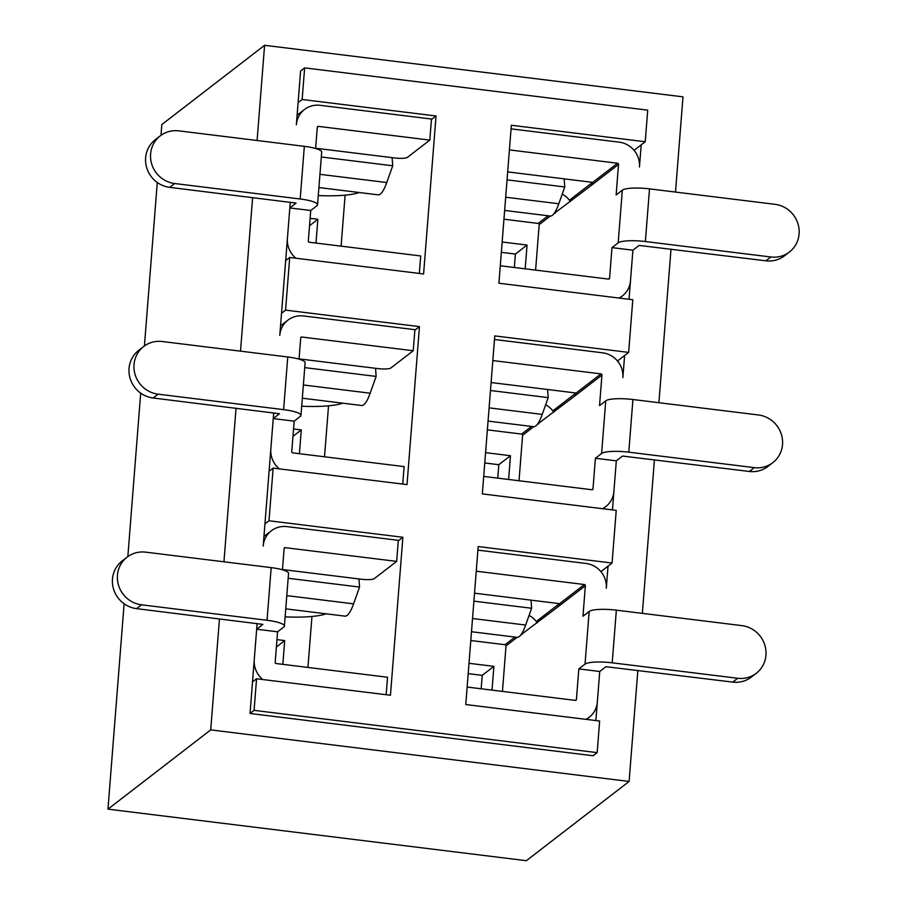<?xml version="1.0" encoding="UTF-8"?>
<svg xmlns="http://www.w3.org/2000/svg" width="906" height="906" viewBox="0 0 906 906"><rect width="100%" height="100%" fill="white"/><g stroke="black" fill="none" stroke-linecap="round" stroke-linejoin="round"><path stroke-width="1.36" d="M398.278 540.825L402.887 537.269L390.452 695.253L256.568 678.764L254.076 710.361L597.156 752.626L599.647 721.029L465.763 704.54L478.187 546.556L612.082 563.045L608.028 566.171L606.295 588.288A22.639 21.665 -127.6 0 0 586.069 563.464L477.915 550.135M492.026 690.123L493.895 666.363L482.23 675.355L481.177 688.787M468.187 673.622L482.23 675.355M493.895 666.363L469.002 663.294M273.691 412.853L263.204 546.012A22.639 21.665 52.4 0 1 271.347 530.791L263.963 536.488M290.271 202.208L279.784 335.367A22.639 21.665 52.4 0 1 287.927 320.146L280.543 325.843M402.887 537.269L268.991 520.769L273.136 468.108L407.02 484.608L419.455 326.624L285.571 310.124L289.716 257.463L423.6 273.963L436.035 115.979L302.151 99.479L298.108 102.605L296.364 124.722A22.639 21.665 52.4 0 1 304.507 109.501L297.111 115.198M298.108 102.605L300.588 71.008L304.643 67.882L647.722 110.158L645.231 141.755L641.188 144.881L639.443 166.998A22.639 21.665 -127.6 0 0 619.217 142.174L511.063 128.845M629.036 299.274L632.898 250.203L611.98 247.621L609.579 278.165A1.076 1.031 -127.6 0 1 608.447 279.093L500.293 265.764M612.456 509.919L616.318 460.848L595.401 458.266L593 488.81A1.076 1.031 -127.6 0 1 591.867 489.738L483.713 476.409M494.483 339.49L602.649 352.819A22.639 21.665 -127.6 0 1 622.864 377.643L624.608 355.526L617.496 361.007M595.876 720.564L599.738 671.493L578.821 668.911L576.42 699.455A1.076 1.031 -127.6 0 1 575.287 700.383L467.134 687.054M257.111 623.498L250.033 713.475L593.113 755.751L597.156 752.626M124.122 603.77L107.961 809.149L526.352 860.7L629.104 781.459L210.713 729.896L219.456 618.866M223.952 561.799L236.036 408.21M240.52 351.154L252.615 197.565M257.1 140.509L264.597 45.3L161.834 124.541L160.996 135.322M629.104 781.459L637.847 670.417M642.343 613.362L654.426 459.772M658.911 402.706L671.006 249.127M675.491 192.061L682.988 96.851L264.597 45.3M157.282 182.48L144.416 345.967M140.702 393.125L127.837 556.612M645.231 141.755L511.346 125.255L498.912 283.238L632.796 299.739L628.651 352.4L494.767 335.9L482.332 493.895L616.227 510.384L612.082 563.045M552.841 410.871L576.012 393M628.651 352.4L624.608 355.526M508.606 479.478L510.474 455.718L498.81 464.71L497.756 478.142M484.767 462.977L498.81 464.71M510.474 455.718L485.582 452.649M525.186 268.833L527.054 245.062L515.389 254.065L514.336 267.497M501.346 252.332L515.389 254.065M527.054 245.062L502.162 242.004M282.831 664.347L284.699 640.576L276.387 646.997M284.699 640.576L276.964 639.625M299.41 453.702L301.279 429.931L292.966 436.352M301.279 429.931L293.544 428.98M315.99 243.057L317.859 219.286L309.546 225.707M317.859 219.286L310.124 218.335M107.961 809.149L210.713 729.896M289.716 257.463L285.673 260.588M431.426 119.535L436.035 115.979M341.098 246.149L345.107 195.164M273.136 468.108L269.093 471.233M414.846 330.18L419.455 326.624M324.518 456.794L328.527 405.82M285.571 310.124L281.528 313.25M256.568 678.764L252.514 681.878M307.938 667.439L311.947 616.465M268.991 520.769L264.948 523.895M569.421 200.215L592.592 182.355M634.075 150.362L641.188 144.881M302.151 99.479L304.643 67.882M254.076 710.361L250.033 713.475M536.273 621.516L559.432 603.645M600.916 571.652L608.028 566.171M775.026 204.326L649.511 188.867L645.366 241.528L770.881 256.987A26.954 25.787 52.4 0 0 789.409 252.004A26.954 25.787 52.4 0 0 798.016 223.918A26.954 25.787 52.4 0 0 775.026 204.326M618.526 164.416L591.222 185.47L593 182.446A1.076 1.031 52.4 0 0 592.739 182.378L617.564 163.239A1.076 1.031 52.4 0 1 618.526 164.416L616.125 194.96L622.331 190.169A22.639 4.519 4.5 0 1 649.511 188.867M619.058 298.051A22.639 21.665 52.4 0 0 622.354 295.968A22.639 21.665 52.4 0 0 630.497 280.747L632.898 250.203L639.104 245.413L765.91 260.815A26.954 25.787 52.4 0 0 784.449 255.832L789.409 252.004M645.366 241.528A22.639 4.519 -175.5 0 0 618.186 242.842L611.98 247.621M591.222 185.47L554.042 213.556M535.605 270.113L539.183 224.62A1.076 1.031 -127.6 0 0 538.221 223.431L503.951 219.207M617.564 163.239L509.41 149.909M592.739 182.378L507.677 171.891M555.185 213.272L554.325 213.159M562.252 194.077A22.639 21.665 -127.6 0 1 570.384 201.54M564.178 178.856L564.778 186.976L507.054 179.864M504.642 210.43L550.191 216.047A48.516 10.249 -83 0 0 558.798 203.759L564.778 186.976M392.117 157.655L392.717 165.775L386.737 182.548L319.943 174.326M318.901 187.542L378.13 194.847A48.516 10.249 -83 0 0 386.737 182.548M174.677 183.522L300.192 198.992L304.337 146.33L178.822 130.86A26.954 25.787 52.4 0 0 160.283 135.843A26.954 25.787 52.4 0 0 151.687 163.941A26.954 25.787 52.4 0 0 174.677 183.522L169.705 187.349L296.047 203.091L289.818 207.927L287.417 238.471A22.639 21.665 -127.6 0 0 295.934 258.233M419.319 273.431L420.69 255.956L309.297 242.23A1.076 1.031 52.4 0 1 308.334 241.041L310.735 210.498L289.818 207.927M310.735 210.498L316.941 205.719A22.639 4.519 -175.5 0 0 317.553 204.79A22.639 4.519 -175.5 0 0 300.192 198.992M304.337 146.33A22.639 4.519 4.5 0 1 321.698 152.129L317.553 204.79M315.616 148.493L317.281 127.293A1.076 1.031 -127.6 0 1 318.414 126.376L429.806 140.102L431.471 119.037L320.067 105.311A22.639 21.665 52.4 0 0 304.507 109.501M429.806 140.102L407.474 157.327A10.781 2.152 -175.5 0 1 394.529 157.95L315.639 148.233M160.283 135.843L155.322 139.671A26.954 25.787 52.4 0 0 146.715 167.769A26.954 25.787 52.4 0 0 169.705 187.349M359.297 192.525A53.907 10.77 4.5 0 1 318.278 195.549M321.313 156.976L392.717 165.775M758.447 414.971L632.932 399.512L628.787 452.173L754.302 467.632A26.954 25.787 52.4 0 0 772.829 462.649A26.954 25.787 52.4 0 0 781.436 434.563A26.954 25.787 52.4 0 0 758.447 414.971M601.946 375.061L574.642 396.115L576.431 393.091A1.076 1.031 52.4 0 0 576.171 393.023L600.984 373.884A1.076 1.031 52.4 0 1 601.946 375.061L599.546 405.605L605.752 400.826A22.639 4.519 4.5 0 1 632.932 399.512M602.479 508.696A22.639 21.665 52.4 0 0 605.774 506.613A22.639 21.665 52.4 0 0 613.917 491.392L616.318 460.848L622.524 456.058L749.341 471.46A26.954 25.787 52.4 0 0 767.869 466.477L772.829 462.649M628.787 452.173A22.639 4.519 -175.5 0 0 601.607 453.487L595.401 458.266M574.642 396.115L537.462 424.201M519.025 480.758L522.603 435.265A1.076 1.031 -127.6 0 0 521.641 434.076L487.371 429.852M600.984 373.884L492.83 360.554M576.171 393.023L491.097 382.536M538.606 423.917L537.756 423.804M545.672 404.733A22.639 21.665 -127.6 0 1 553.804 412.185M547.598 389.501L548.209 397.621L490.474 390.509M488.062 421.086L533.611 426.692A48.516 10.249 -83 0 0 542.218 414.404L548.209 397.621M741.867 625.616L616.352 610.157L612.207 662.818L737.722 678.277A26.954 25.787 52.4 0 0 756.261 673.294A26.954 25.787 52.4 0 0 764.857 645.208A26.954 25.787 52.4 0 0 741.867 625.616M585.367 585.706L558.073 606.76L559.851 603.736A1.076 1.031 52.4 0 0 559.591 603.668L584.404 584.529A1.076 1.031 52.4 0 1 585.367 585.706L582.966 616.25L589.172 611.471A22.639 4.519 4.5 0 1 616.352 610.157M585.899 719.341A22.639 21.665 52.4 0 0 589.206 717.258A22.639 21.665 52.4 0 0 597.337 702.037L599.738 671.493L605.944 666.703L732.761 682.105A26.954 25.787 52.4 0 0 751.289 677.122L756.261 673.294M612.207 662.818A22.639 4.519 -175.5 0 0 585.027 664.132L578.821 668.911M558.073 606.76L520.882 634.846M502.445 691.403L506.024 645.91A1.076 1.031 -127.6 0 0 505.061 644.721L470.803 640.508M584.404 584.529L476.25 571.199M559.591 603.668L474.518 593.181M522.026 634.562L521.177 634.449M529.093 615.378A22.639 21.665 -127.6 0 1 537.224 622.841M531.018 600.146L531.629 608.266L473.895 601.154M471.494 631.731L517.032 637.337A48.516 10.249 -83 0 0 525.639 625.049L531.629 608.266M375.537 368.3L376.137 376.42L370.158 393.204L303.374 384.971M302.332 398.198L361.551 405.492A48.516 10.249 -83 0 0 370.158 393.204M158.097 394.167L283.612 409.637L287.757 356.975L162.242 341.505A26.954 25.787 52.4 0 0 143.703 346.5A26.954 25.787 52.4 0 0 135.107 374.586A26.954 25.787 52.4 0 0 158.097 394.167L153.125 397.994L279.478 413.736L273.238 418.572L270.837 449.116A22.639 21.665 -127.6 0 0 279.354 468.878M402.74 484.076L404.11 466.601L292.717 452.875A1.076 1.031 52.4 0 1 291.755 451.698L294.156 421.154L273.238 418.572M294.156 421.154L300.362 416.364A22.639 4.519 -175.5 0 0 300.973 415.435A22.639 4.519 -175.5 0 0 283.612 409.637M287.757 356.975A22.639 4.519 4.5 0 1 305.118 362.774L300.973 415.435M299.037 359.15L300.713 337.938A1.076 1.031 -127.6 0 1 301.834 337.021L413.238 350.747L414.891 329.682L303.499 315.956A22.639 21.665 52.4 0 0 287.927 320.146M413.238 350.747L390.894 367.972A10.781 2.152 -175.5 0 1 377.949 368.595L299.059 358.878M143.703 346.5L138.743 350.328A26.954 25.787 52.4 0 0 130.136 378.414A26.954 25.787 52.4 0 0 153.125 397.994M342.728 403.17A53.907 10.77 4.5 0 1 301.698 406.205M304.733 367.621L376.137 376.42M358.957 578.945L359.557 587.065L353.578 603.849L286.794 595.616M285.752 608.843L344.971 616.137A48.516 10.249 -83 0 0 353.578 603.849M141.517 604.812L267.032 620.282L271.177 567.62L145.662 552.15A26.954 25.787 52.4 0 0 127.123 557.145A26.954 25.787 52.4 0 0 118.527 585.231A26.954 25.787 52.4 0 0 141.517 604.812L136.557 608.639L262.899 624.393L256.658 629.217L254.258 659.761A22.639 21.665 -127.6 0 0 262.774 679.523M386.16 694.732L387.541 677.246L276.137 663.52A1.076 1.031 52.4 0 1 275.175 662.343L277.576 631.799L256.658 629.217M277.576 631.799L283.782 627.009A22.639 4.519 -175.5 0 0 284.393 626.08A22.639 4.519 -175.5 0 0 267.032 620.282M271.177 567.62A22.639 4.519 4.5 0 1 288.538 573.419L284.393 626.08M282.457 569.795L284.133 548.594A1.076 1.031 -127.6 0 1 285.254 547.666L396.658 561.392L398.312 540.327L286.919 526.601A22.639 21.665 52.4 0 0 271.347 530.791M396.658 561.392L374.314 578.617A10.781 2.152 -175.5 0 1 361.369 579.24L282.479 569.523M127.123 557.145L122.163 560.973A26.954 25.787 52.4 0 0 113.556 589.059A26.954 25.787 52.4 0 0 136.557 608.639M326.149 613.815A53.907 10.77 4.5 0 1 285.118 616.85M288.153 578.266L359.557 587.065M770.881 256.987L765.91 260.815M609.579 278.165L608.39 279.082M618.186 242.842L622.331 190.169M550.282 216.058L539.183 224.62M548.13 215.798L538.221 223.431M558.798 203.759L505.684 197.214M318.414 126.376L317.293 127.236M754.302 467.632L749.341 471.46M593 488.81L591.811 489.727M601.607 453.487L605.752 400.826M533.702 426.703L522.603 435.265M531.55 426.443L521.641 434.076M542.218 414.404L489.104 407.859M737.722 678.277L732.761 682.105M576.42 699.455L575.231 700.372M585.027 664.132L589.172 611.471M517.122 637.348L506.024 645.91M514.97 637.088L505.061 644.721M525.639 625.049L472.524 618.504M301.834 337.021L300.713 337.881M285.254 547.666L284.133 548.526M622.354 295.968L619.579 298.108M605.774 506.613L603 508.753M589.206 717.258L586.42 719.398"/></g></svg>
